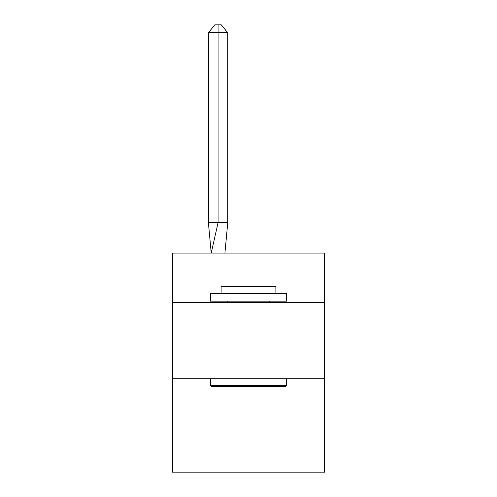 <?xml version="1.0" encoding="UTF-8"?>
<svg xmlns="http://www.w3.org/2000/svg" width="497" height="497" viewBox="0 0 497 497"><rect width="100%" height="100%" fill="white"/><g stroke="black" fill="none" stroke-linecap="round" stroke-linejoin="round"><path stroke-width="0.75" d="M172.428 302.661L324.572 302.661L324.572 253.066L172.428 253.066L172.428 472.15L324.572 472.15L324.572 378.733L172.428 378.733M324.572 378.733L324.572 302.661M227.756 222.637L227.756 32.759L218.071 32.759L218.071 222.637L208.392 222.637L211.225 253.066L218.071 222.637L218.071 32.759L218.071 222.637L218.071 32.759L218.071 222.637L218.071 32.759L218.071 222.637L218.071 32.759L218.071 222.637L218.071 32.759L218.071 222.637L218.071 32.759L218.071 222.637L218.071 32.759L218.071 222.637L218.071 32.759L218.071 222.637L218.071 32.759L218.071 222.637L218.071 32.759L218.071 222.637L218.071 32.759L218.071 222.637L218.071 32.759L218.071 222.637L218.071 32.759L218.071 222.637L218.071 32.759L218.071 222.637L218.071 32.759L218.071 222.637L218.071 32.759L218.071 222.637L218.071 32.759L218.071 222.637L218.071 32.759L218.071 222.637L218.071 32.759L218.071 222.637L218.071 32.759L218.071 222.637L218.071 32.759L218.071 222.637L227.756 222.637L224.917 253.066M211.374 386.343L210.467 385.43L286.533 385.43L285.626 386.343L211.374 386.343M286.533 293.534L286.533 301.139L210.467 301.139L210.467 293.534L286.533 293.534M221.115 293.534L221.115 286.533L275.885 286.533L275.885 293.534M286.533 378.733L286.533 385.43M210.467 378.733L210.467 385.43M269.194 301.139L269.194 302.661M227.806 301.139L227.806 302.661M208.392 32.759L214.847 24.85L218.071 24.85L218.071 32.759L208.392 32.759L208.392 222.637M218.071 24.85L221.302 24.85L227.756 32.759"/></g></svg>
